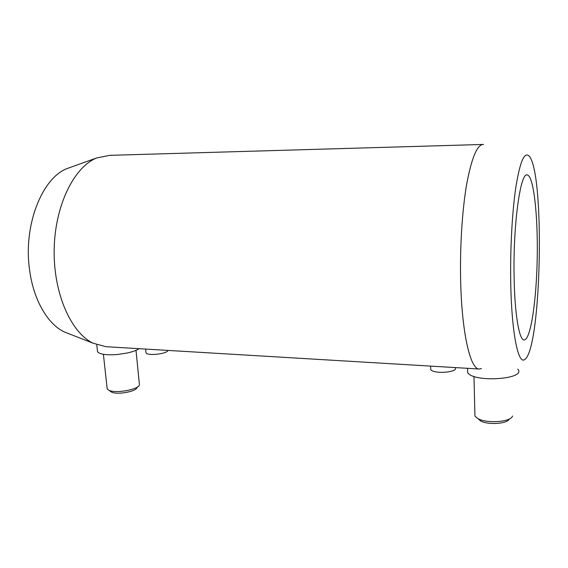 <?xml version="1.0" encoding="UTF-8"?>
<svg xmlns="http://www.w3.org/2000/svg" width="568" height="568" viewBox="0 0 568 568"><rect width="100%" height="100%" fill="white"/><g stroke="black" fill="none" stroke-linecap="round" stroke-linejoin="round"><path stroke-width="0.85" d="M467.578 369.051L467.67 372.629C473.733 382.96 527.061 379.218 517.796 369.136M481.423 368.54L479.3 369.015L105.996 346.714L93.088 343.2C70.936 332.685 53.278 293.095 54.173 249.238C54.947 205.375 74.081 167.013 96.603 157.982L109.624 155.341L482.644 144.471M479.3 369.015C470.595 369.69 461.961 334.204 460.691 282.211C459.782 247.84 462.153 210.196 466.733 183.94C471.724 157.4 477.333 144.237 483.56 144.442M97.391 350.342L97.547 351.762C99.883 354.396 106.535 355.312 117.512 354.51L127.835 352.884C132.926 351.699 136.682 350.3 139.089 348.688M107.047 387.646L107.182 388.867L108.644 390.124C114.793 393.823 138.209 389.776 139.437 384.891L136.015 350.328M110.547 391.423L111.392 391.998C116.525 395.087 135.944 391.721 137.016 387.617L137.896 386.63M69.729 334.055L64.283 331.925C47.478 324.009 33.1 299.329 29.437 268.778C23.338 224.509 42.501 177.443 67.386 168.447L70.794 167.233M510.71 280.514C510.206 247.279 512.279 210.87 515.914 186.78C519.883 162.533 524.115 152.153 528.609 155.632C545.11 169.115 541.702 348.944 524.747 359.466C518.186 365.224 511.399 332.159 510.71 280.514M514.075 275.665C513.11 223.693 520.551 171.77 527.274 174.972C533.799 176.066 538.052 216.394 537.207 258.483C536.455 300.571 530.689 340.019 524.143 339.962C519.188 340.431 514.558 313.642 514.075 275.665M167.958 350.413C167.219 353.935 147.403 356.15 146.004 352.849L145.926 352.032M455.181 367.574C458.965 372.388 433.569 374.411 430.721 369.512L430.665 367.844M478.015 418.708L480.492 420.845C487.663 425.176 507.536 423.913 509.269 419.014M474.876 413.085L474.947 416.145L477.787 418.517C486.563 423.82 511.157 422.06 512.514 416.039M467.563 368.312L467.67 372.629M96.773 344.783L97.547 351.762M103.397 354.304L107.182 388.867M111.392 391.998L108.644 390.124M526.841 174.979L527.274 174.972M145.635 349.079L146.004 352.849M430.608 366.104L430.721 369.512M480.492 420.845L477.787 418.517M473.989 376.385L474.947 416.145M64.283 331.925L93.088 343.2M67.386 168.447L96.603 157.982"/></g></svg>
